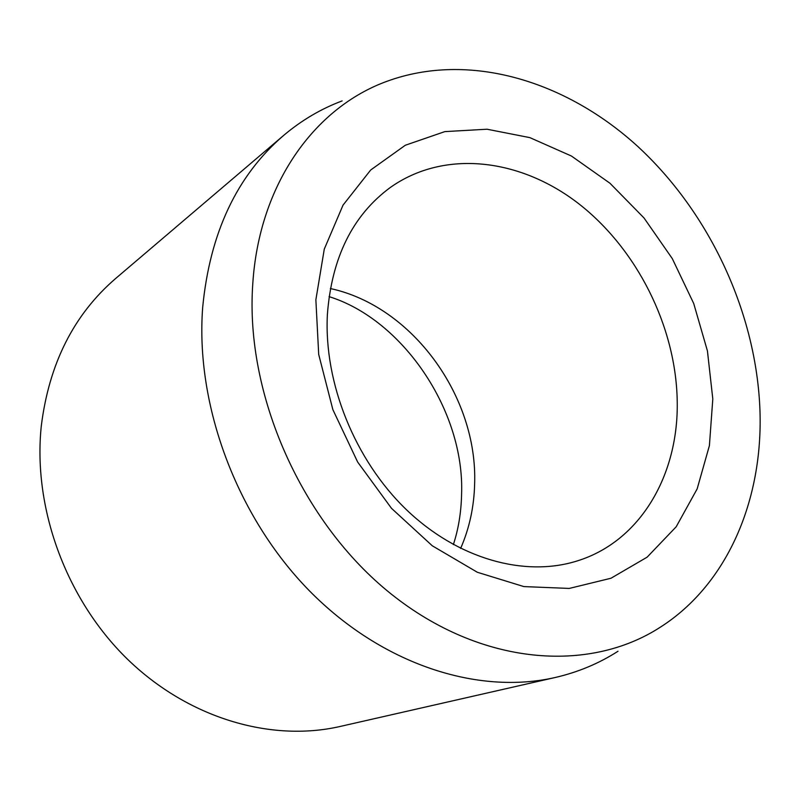 <?xml version="1.0" encoding="UTF-8"?>
<svg xmlns="http://www.w3.org/2000/svg" width="800" height="800" viewBox="0 0 800 800"><rect width="100%" height="100%" fill="white"/><g stroke="black" fill="none" stroke-linecap="round" stroke-linejoin="round"><path stroke-width="1.2" d="M759.97 410.72C756.55 313.56 710.11 213.36 638.02 146.68C565.83 80.59 468.96 51.35 387.02 81.28C314.58 107.51 259.02 184.12 252.76 284.06C244.94 394.68 301.99 523.01 391.37 594.17C480.84 665.55 588.81 673.7 660.58 627.03C727.89 583.93 763.02 499.49 759.97 410.72M617.99 651.26C598.98 663.46 578.07 672.2 555.28 677.48C477.78 695.3 381.83 664.52 309.15 590.54C236.66 516.51 195.16 404.77 202.69 307.27C209.9 232.92 236.86 175.66 283.59 135.47C301.46 120.37 320.97 108.85 342.12 100.91M712.8 398.94L709.41 445.61L697.15 488.91L676.19 526.77L647.12 557.17L610.97 578.25L569.23 588.43L523.88 586.59L477.34 572.27L432.29 545.79L391.52 508.36L357.65 462.04L332.87 409.64L318.7 354.42L315.87 299.82L324.28 249.11L343.05 205.1L370.7 169.99L405.33 145.24L444.84 131.61L487.05 129.22L529.89 137.64L571.44 156.04L609.99 183.27L644.03 217.98L672.3 258.62L693.72 303.52L707.43 350.92L712.8 398.94M327.38 314.56C323.79 382.84 354.8 459.97 406.3 509.59C457.9 559.16 524.84 577.57 577.39 560.87C640.68 541.24 678.92 474.43 677.21 400.65C675.86 326.59 637.03 249.03 578.52 203.56C520.07 158.34 444.3 149.16 390.25 187.53C352.64 215.28 331.69 257.62 327.38 314.56M555.28 677.48L340.06 726.48C270.56 742.38 187.64 718.06 126.63 658.37C65.79 598.59 32.72 507.56 41.29 426.01C49.03 363.74 73.79 314.6 115.54 278.59L283.59 135.47M330.36 288.54C412.26 306.18 477.8 396.48 474.63 483.84C474.08 506.79 469.41 528.32 460.63 548.42M453.37 544.6C458.45 529.02 461.19 512.31 461.57 494.47C464.92 410.75 402.52 319.41 329.07 296.63"/></g></svg>
